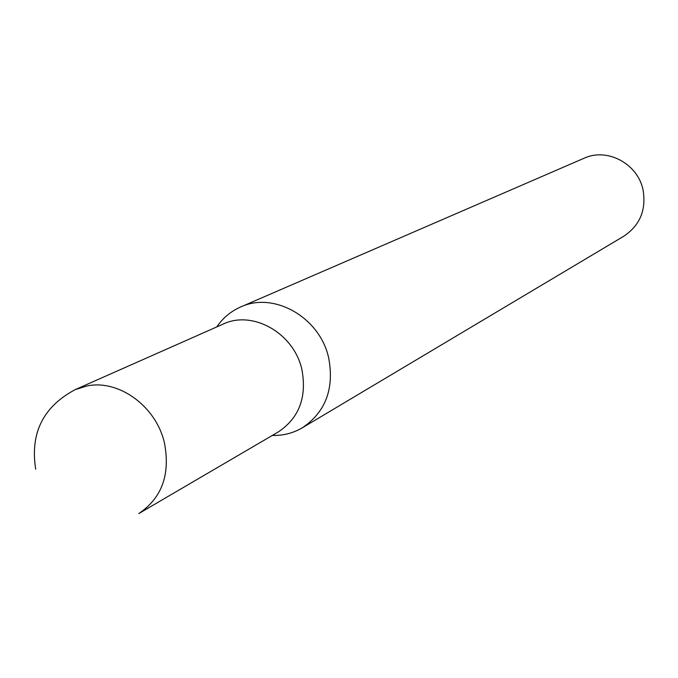 <?xml version="1.0" encoding="UTF-8"?>
<svg xmlns="http://www.w3.org/2000/svg" width="678" height="678" viewBox="0 0 678 678"><rect width="100%" height="100%" fill="white"/><g stroke="black" fill="none" stroke-linecap="round" stroke-linejoin="round"><path stroke-width="1.02" d="M301.922 369.747C294.201 333.356 252.775 309.719 223.07 324.135L75.283 389.579L86.979 385.968C118.803 379.18 156.16 406.342 164.423 442.844C170.492 474.439 161.94 498.016 138.761 513.577L278.268 431.962C299.1 418.029 306.981 397.291 301.922 369.747M272.31 435.454C283.167 435.717 293.201 433.149 302.413 427.75C325.567 412.038 334.347 388.85 328.737 358.196C320.177 317.567 273.988 291.15 240.605 307.007C230.842 311.321 222.893 317.957 216.757 326.923M302.413 427.75L623.913 236.139C639.956 225.333 646.346 209.985 643.083 190.103C638.015 163.796 607.208 147.346 584.038 158.254L240.605 307.007M75.283 389.579C43.146 406.681 29.959 433.234 35.705 469.227"/></g></svg>

